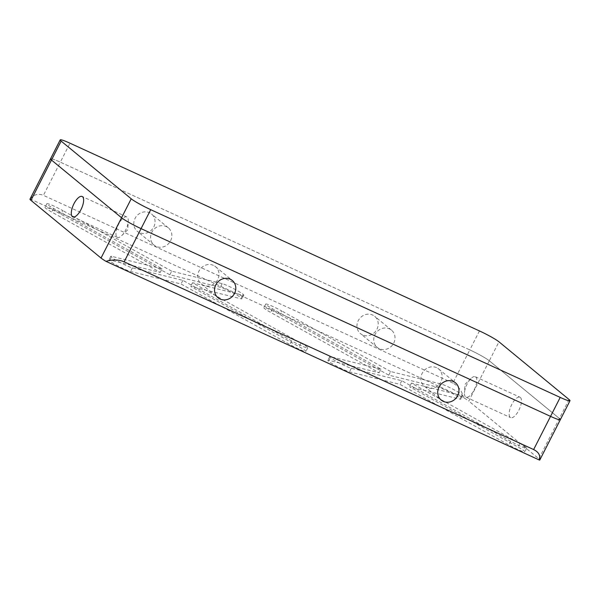 <?xml version="1.0" encoding="UTF-8"?>
<svg xmlns="http://www.w3.org/2000/svg" width="600" height="600" viewBox="0 0 600 600"><rect width="100%" height="100%" fill="white"/><g stroke="black" fill="none" stroke-linecap="round" stroke-linejoin="round"><path stroke-width="0.45" stroke-dasharray="3 2.25" d="M139.373 232.597A11.197 10.23 -50.5 0 1 137.31 231.308A11.197 10.23 -50.5 0 1 135.743 217.23A11.197 10.23 -50.5 0 1 149.498 212.722A11.197 10.23 -50.5 0 1 151.553 214.013A11.197 10.23 -50.5 0 1 153.12 228.097A11.197 10.23 -50.5 0 1 139.373 232.597M156.165 246.42A11.197 10.23 -50.5 0 1 154.11 245.138A11.197 10.23 -50.5 0 1 152.542 231.053A11.197 10.23 -50.5 0 1 166.29 226.553A11.197 10.23 -50.5 0 1 168.352 227.843A11.197 10.23 -50.5 0 1 169.92 241.92A11.197 10.23 -50.5 0 1 156.165 246.42M362.528 334.905A11.197 10.23 -50.5 0 1 360.465 333.615A11.197 10.23 -50.5 0 1 358.897 319.538A11.197 10.23 -50.5 0 1 372.645 315.038A11.197 10.23 -50.5 0 1 374.707 316.32A11.197 10.23 -50.5 0 1 376.275 330.405A11.197 10.23 -50.5 0 1 362.528 334.905M379.32 348.735A11.197 10.23 -50.5 0 1 377.265 347.445A11.197 10.23 -50.5 0 1 375.697 333.36A11.197 10.23 -50.5 0 1 389.445 328.86A11.197 10.23 -50.5 0 1 391.5 330.15A11.197 10.23 -50.5 0 1 393.067 344.235A11.197 10.23 -50.5 0 1 379.32 348.735M213.435 265.365A11.197 10.23 129.5 0 0 199.68 269.865A11.197 10.23 129.5 0 0 201.248 283.942A11.197 10.23 129.5 0 0 203.31 285.233A11.197 10.23 129.5 0 0 217.058 280.733A11.197 10.23 129.5 0 0 215.49 266.647A11.197 10.23 129.5 0 0 213.435 265.365M436.582 367.673A11.197 10.23 129.5 0 0 422.835 372.173A11.197 10.23 129.5 0 0 424.403 386.25A11.197 10.23 129.5 0 0 426.465 387.54A11.197 10.23 129.5 0 0 440.213 383.04A11.197 10.23 129.5 0 0 438.645 368.955A11.197 10.23 129.5 0 0 436.582 367.673M520.365 397.455A11.228 4.44 114.6 0 1 519.075 409.793A11.228 4.44 114.6 0 1 510.615 417.615A11.228 4.44 114.6 0 1 510.217 417.368A11.228 4.44 114.6 0 1 511.507 405.03A11.228 4.44 114.6 0 1 519.967 397.207A11.228 4.44 114.6 0 1 520.365 397.455M475.695 376.98A11.228 4.44 114.6 0 1 474.412 389.31A11.228 4.44 114.6 0 1 465.945 397.14A11.228 4.44 114.6 0 1 465.555 396.893A11.228 4.44 114.6 0 1 464.475 392.73A11.228 4.44 114.6 0 1 471 378.487A11.228 4.44 114.6 0 1 475.305 376.733A11.228 4.44 114.6 0 1 475.695 376.98M117.052 237.112A11.228 4.44 -65.4 0 0 117.45 237.36A11.228 4.44 -65.4 0 0 121.755 235.605A11.228 4.44 -65.4 0 0 128.28 221.362A11.228 4.44 -65.4 0 0 127.2 217.2A11.228 4.44 -65.4 0 0 126.802 216.952A11.228 4.44 -65.4 0 0 118.343 224.782A11.228 4.44 -65.4 0 0 117.052 237.112M328.567 361.245A12.727 1.215 -153 0 1 327.855 360.337A12.727 1.215 -153 0 1 328.913 360.36L379.14 372.772L270.683 312.428A12.727 1.215 -153 0 1 264.615 308.603A12.727 1.215 -153 0 1 263.903 307.695A12.727 1.215 -153 0 1 279.803 314.52L388.778 375.15L439.245 387.615A12.727 1.215 -153 0 1 452.265 393.428A12.727 1.215 -153 0 1 460.868 399.158A12.727 1.215 -153 0 1 459.81 399.135L409.575 386.722L518.04 447.067A12.727 1.215 -153 0 1 524.82 451.8A12.727 1.215 -153 0 1 508.912 444.975L399.945 384.345L349.478 371.88A12.727 1.215 -153 0 1 338.752 367.26A12.727 1.215 -153 0 1 328.567 361.245M388.778 375.15L390.615 371.535L441.082 384.007A12.727 1.215 -153 0 1 454.103 389.82A12.727 1.215 -153 0 1 462.705 395.543A12.727 1.215 -153 0 1 461.647 395.52L411.42 383.115L519.877 443.46A12.727 1.215 -153 0 1 526.658 448.192A12.727 1.215 -153 0 1 510.757 441.36L401.783 380.73L351.315 368.265A12.727 1.215 -153 0 1 340.59 363.645A12.727 1.215 -153 0 1 330.405 357.638A12.727 1.215 -153 0 1 329.692 356.73A12.727 1.215 -153 0 1 330.75 356.752L328.913 360.36M379.14 372.772L380.985 369.157L272.52 308.812A12.727 1.215 -153 0 1 266.452 304.987A12.727 1.215 -153 0 1 265.74 304.08A12.727 1.215 -153 0 1 281.647 310.905L279.803 314.52M109.65 260.88A12.727 1.215 -153 0 1 108.938 259.972A12.727 1.215 -153 0 1 109.995 259.995L160.23 272.407L51.765 212.062A12.727 1.215 -153 0 1 45.705 208.237A12.727 1.215 -153 0 1 44.985 207.33A12.727 1.215 -153 0 1 60.892 214.155L169.86 274.785L220.327 287.25A12.727 1.215 -153 0 1 233.347 293.062A12.727 1.215 -153 0 1 241.95 298.793A12.727 1.215 -153 0 1 240.892 298.77L190.665 286.358L299.123 346.702A12.727 1.215 -153 0 1 305.903 351.435A12.727 1.215 -153 0 1 290.002 344.61L181.028 283.98L130.56 271.515A12.727 1.215 -153 0 1 119.835 266.895A12.727 1.215 -153 0 1 109.65 260.88M169.86 274.785L171.705 271.17L222.173 283.642A12.727 1.215 -153 0 1 235.192 289.455A12.727 1.215 -153 0 1 243.795 295.178A12.727 1.215 -153 0 1 242.737 295.155L192.502 282.75L300.968 343.095A12.727 1.215 -153 0 1 307.748 347.827A12.727 1.215 -153 0 1 291.84 340.995L182.873 280.365L132.405 267.9A12.727 1.215 -153 0 1 121.672 263.28A12.727 1.215 -153 0 1 111.495 257.272A12.727 1.215 -153 0 1 110.782 256.365A12.727 1.215 -153 0 1 111.84 256.388L109.995 259.995M160.23 272.407L162.067 268.793L53.61 208.447A12.727 1.215 -153 0 1 47.543 204.623A12.727 1.215 -153 0 1 46.83 203.715A12.727 1.215 -153 0 1 62.73 210.54L60.892 214.155M30 199.147A16.973 1.62 -153 0 1 30.27 199.02L463.838 397.793A16.973 1.62 -153 0 1 468.78 401.085L489.308 360.788A16.973 1.62 27 0 0 469.808 349.905L60.323 162.165A16.973 1.62 27 0 0 50.535 158.85A16.973 1.62 -153 0 1 60.323 162.165L69.99 143.205M569.048 399.518L538.852 458.775L468.78 401.085M538.852 458.775A16.973 1.62 -153 0 1 539.805 459.982M479.475 330.945L469.808 349.905A16.973 1.62 -153 0 1 489.308 360.788L559.388 418.478L489.308 360.788L498.975 341.827M452.903 383.093L43.418 195.353L60.323 162.165L469.808 349.905L452.903 383.093C458.033 385.688 461.678 390.592 463.838 397.793M171.705 271.17L62.73 210.54M162.067 268.793L111.84 256.388M182.873 280.365L181.028 283.98M192.502 282.75L190.665 286.358M390.615 371.535L281.647 310.905M380.985 369.157L330.75 356.752M401.783 380.73L399.945 384.345M411.42 383.115L409.575 386.722M30.27 199.02C33.848 194.445 38.227 193.222 43.418 195.353M559.388 418.478A16.973 1.62 -153 0 1 560.34 419.685M222.173 283.642L220.327 287.25M53.61 208.447L51.765 212.062M132.405 267.9L130.56 271.515M291.84 340.995L290.002 344.61M300.968 343.095L299.123 346.702M242.737 295.155L240.892 298.77M441.082 384.007L439.245 387.615M272.52 308.812L270.683 312.428M351.315 368.265L349.478 371.88M510.757 441.36L508.912 444.975M519.877 443.46L518.04 447.067M461.647 395.52L459.81 399.135M154.11 245.138L137.31 231.308M377.265 347.445L360.465 333.615M201.248 283.942L218.048 297.772M424.403 386.25L441.202 400.08M465.945 397.14L510.615 417.615M117.45 237.36L72.787 216.885M121.755 235.605L127.762 229.74L128.28 221.362M329.692 356.73L327.855 360.337M265.74 304.08L263.903 307.695M110.782 256.365L108.938 259.972M46.83 203.715L44.985 207.33M307.748 347.827L305.903 351.435M243.795 295.178L241.95 298.793M526.658 448.192L524.82 451.8M462.705 395.543L460.868 399.158M126.802 216.952L82.14 196.478M471 378.487L464.993 384.353L464.475 392.73M475.305 376.733L519.967 397.207M438.645 368.955L455.438 382.785M215.49 266.647L232.29 280.478M391.5 330.15L374.707 316.32M168.352 227.843L151.553 214.013"/><path stroke-width="0.9" d="M230.228 279.188A11.197 10.23 129.5 0 0 216.48 283.688A11.197 10.23 129.5 0 0 218.048 297.772A11.197 10.23 129.5 0 0 220.103 299.055A11.197 10.23 129.5 0 0 233.858 294.555A11.197 10.23 129.5 0 0 232.29 280.478A11.197 10.23 129.5 0 0 230.228 279.188M453.382 381.502A11.197 10.23 129.5 0 0 439.635 386.002A11.197 10.23 129.5 0 0 441.202 400.08A11.197 10.23 129.5 0 0 443.257 401.37A11.197 10.23 129.5 0 0 457.005 396.87A11.197 10.23 129.5 0 0 455.438 382.785A11.197 10.23 129.5 0 0 453.382 381.502M72.39 216.638A11.228 4.44 -65.4 0 0 72.787 216.885A11.228 4.44 -65.4 0 0 81.248 209.062A11.228 4.44 -65.4 0 0 82.537 196.725A11.228 4.44 -65.4 0 0 82.14 196.478A11.228 4.44 -65.4 0 0 73.68 204.3A11.228 4.44 -65.4 0 0 72.39 216.638M560.205 397.41L150.72 209.67L141.06 228.63L550.545 416.37L560.205 397.41A16.973 1.62 27 0 0 570 400.725A16.973 1.62 27 0 0 569.048 399.518L498.975 341.827A16.973 1.62 27 0 0 479.475 330.945L69.99 143.205A16.973 1.62 27 0 0 60.195 139.89A16.973 1.62 27 0 0 61.148 141.097L51.48 160.058A16.973 1.62 -153 0 1 50.535 158.85A16.973 1.62 27 0 0 51.48 160.058L30.953 200.355L101.025 258.045L121.56 217.748A16.973 1.62 27 0 0 141.06 228.63L550.545 416.37A16.973 1.62 27 0 0 560.34 419.685A16.973 1.62 27 0 0 559.388 418.478M30.953 200.355A16.973 1.62 -153 0 1 30 199.147L60.195 139.89M570 400.725L539.805 459.982A16.973 1.62 -153 0 1 539.535 460.11L105.975 261.337A16.973 1.62 -153 0 1 101.025 258.045M539.535 460.11C540.607 455.565 538.643 452.048 533.64 449.558L124.148 261.817L141.06 228.63A16.973 1.62 -153 0 1 121.56 217.748L51.48 160.058L121.56 217.748L131.22 198.788A16.973 1.62 27 0 0 150.72 209.67M124.148 261.817C118.837 259.582 112.778 259.418 105.975 261.337M61.148 141.097L131.22 198.788M560.34 419.685A16.973 1.62 -153 0 1 550.545 416.37L533.64 449.558"/></g></svg>
